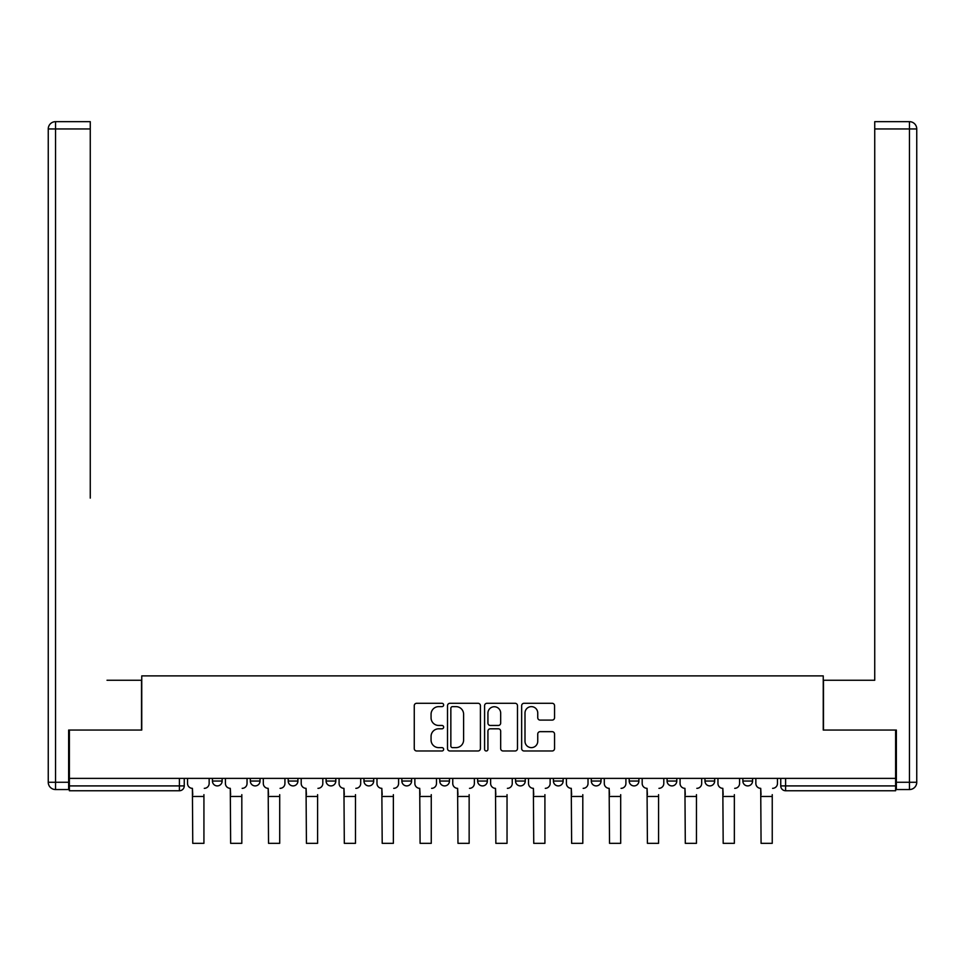 <?xml version="1.0" encoding="UTF-8"?>
<svg xmlns="http://www.w3.org/2000/svg" width="965" height="965" viewBox="0 0 965 965"><rect width="100%" height="100%" fill="white"/><g stroke="black" fill="none" stroke-linecap="round" stroke-linejoin="round"><path stroke-width="1.45" d="M443.647 704.957A1.665 1.665 0 0 0 441.97 703.292L416.639 703.292A2.388 2.388 0 0 0 414.262 705.68L414.262 748.587A2.388 2.388 0 0 0 416.639 750.975L441.97 750.975A1.665 1.665 0 0 0 443.647 749.298A1.665 1.665 0 0 0 441.97 747.634L438.701 747.634A7.624 7.624 0 0 1 431.066 739.998L431.066 736.428A7.624 7.624 0 0 1 438.701 728.804L441.97 728.804A1.665 1.665 0 0 0 443.647 727.127A1.665 1.665 0 0 0 441.97 725.463L438.701 725.463A7.624 7.624 0 0 1 431.066 717.827L431.066 714.257A7.624 7.624 0 0 1 438.701 706.633L441.97 706.633A1.665 1.665 0 0 0 443.647 704.957M629.192 778.381L629.192 781.047L638.902 781.047A4.861 4.861 0 0 1 634.053 785.908A4.861 4.861 0 0 1 629.192 781.047L629.192 778.381M553.415 778.381L553.415 781.047L563.138 781.047A4.861 4.861 0 0 1 558.277 785.908A4.861 4.861 0 0 1 553.415 781.047L553.415 778.381M515.527 778.381L515.527 781.047L525.25 781.047A4.861 4.861 0 0 1 520.388 785.908A4.861 4.861 0 0 1 515.527 781.047L515.527 778.381M477.639 778.381L477.639 781.047L487.361 781.047A4.861 4.861 0 0 1 482.5 785.908A4.861 4.861 0 0 1 477.639 781.047L477.639 778.381M439.751 778.381L439.751 781.047L449.473 781.047A4.861 4.861 0 0 1 444.612 785.908A4.861 4.861 0 0 1 439.751 781.047L439.751 778.381M401.862 778.381L401.862 781.047L411.585 781.047A4.861 4.861 0 0 1 406.723 785.908A4.861 4.861 0 0 1 401.862 781.047L401.862 778.381M363.974 781.047L363.974 778.381L363.974 781.047A4.861 4.861 0 0 0 368.835 785.908A4.861 4.861 0 0 1 363.974 781.047L373.696 781.047A4.861 4.861 0 0 1 368.835 785.908A4.861 4.861 0 0 0 373.696 781.047A4.861 4.861 0 0 1 368.835 785.908M326.098 781.047L326.098 778.381L326.098 781.047A4.861 4.861 0 0 0 330.947 785.908A4.861 4.861 0 0 1 326.098 781.047L335.808 781.047A4.861 4.861 0 0 1 330.947 785.908M288.209 781.047L288.209 778.381L288.209 781.047A4.861 4.861 0 0 0 293.058 785.908A4.861 4.861 0 0 1 288.209 781.047L297.92 781.047A4.861 4.861 0 0 1 293.058 785.908M552.173 720.095A2.388 2.388 0 0 0 554.549 717.719L554.549 705.68A2.388 2.388 0 0 0 552.173 703.292L524.043 703.292A2.388 2.388 0 0 0 521.655 705.68L521.655 748.587A2.388 2.388 0 0 0 524.043 750.975L552.173 750.975A2.388 2.388 0 0 0 554.549 748.587L554.549 734.039A2.388 2.388 0 0 0 552.173 731.663L540.135 731.663A2.388 2.388 0 0 0 537.746 734.039L537.746 741.253A6.381 6.381 0 0 1 531.365 747.634A6.381 6.381 0 0 1 524.996 741.253L524.996 713.002A6.381 6.381 0 0 1 531.365 706.633A6.381 6.381 0 0 1 537.746 713.002L537.746 717.719A2.388 2.388 0 0 0 540.135 720.095L552.173 720.095M69.384 778.381L69.384 730.047L141.758 730.047L141.758 675.886L823.242 675.886L823.242 730.047L895.617 730.047L895.617 778.381L69.384 778.381L69.384 785.908L184.255 785.908L184.255 778.381M480.413 705.68A2.388 2.388 0 0 0 478.025 703.292L449.895 703.292A2.388 2.388 0 0 0 447.519 705.68L447.519 748.587A2.388 2.388 0 0 0 449.895 750.975L478.025 750.975A2.388 2.388 0 0 0 480.413 748.587L480.413 705.68M486.975 703.292L515.105 703.292A2.388 2.388 0 0 1 517.481 705.68L517.481 748.587A2.388 2.388 0 0 1 515.105 750.975L503.067 750.975A2.388 2.388 0 0 1 500.678 748.587L500.678 731.18A2.388 2.388 0 0 0 498.29 728.804L490.304 728.804A2.388 2.388 0 0 0 487.928 731.18L487.928 749.298A1.665 1.665 0 0 1 486.251 750.975A1.665 1.665 0 0 1 484.587 749.298L484.587 705.68A2.388 2.388 0 0 1 486.975 703.292M780.745 778.381L780.745 785.908L895.617 785.908L895.617 790.757L785.606 790.757A4.861 4.861 0 0 1 780.745 785.908M895.617 778.381L895.617 785.908M179.394 778.381L179.394 790.757A4.861 4.861 0 0 0 184.255 785.908A4.861 4.861 0 0 1 179.394 790.757L69.384 790.757L69.384 785.908M752.567 778.381L752.567 781.047A4.861 4.861 0 0 1 747.718 785.908A4.861 4.861 0 0 1 742.857 781.047L752.567 781.047A4.861 4.861 0 0 1 747.718 785.908A4.861 4.861 0 0 0 752.567 781.047M742.857 778.381L742.857 781.047M714.679 778.381L714.679 781.047A4.861 4.861 0 0 1 709.83 785.908A4.861 4.861 0 0 1 704.969 781.047A4.861 4.861 0 0 0 709.83 785.908M704.969 778.381L704.969 781.047L714.679 781.047M676.791 778.381L676.791 781.047A4.861 4.861 0 0 1 671.942 785.908A4.861 4.861 0 0 1 667.08 781.047L676.791 781.047M667.08 778.381L667.08 781.047M638.902 778.381L638.902 781.047M601.026 778.381L601.026 781.047A4.861 4.861 0 0 1 596.165 785.908A4.861 4.861 0 0 1 591.304 781.047L601.026 781.047M591.304 778.381L591.304 781.047M563.138 778.381L563.138 781.047M525.25 778.381L525.25 781.047M487.361 778.381L487.361 781.047L487.361 778.381M449.473 778.381L449.473 781.047A4.861 4.861 0 0 1 444.612 785.908A4.861 4.861 0 0 0 449.473 781.047M411.585 778.381L411.585 781.047A4.861 4.861 0 0 1 406.723 785.908A4.861 4.861 0 0 0 411.585 781.047L411.585 778.381M373.696 778.381L373.696 781.047M335.808 778.381L335.808 781.047L335.808 778.381M297.92 778.381L297.92 781.047L297.92 778.381M250.321 778.381L250.321 781.047L260.031 781.047L260.031 778.381L260.031 781.047A4.861 4.861 0 0 1 255.17 785.908A4.861 4.861 0 0 1 250.321 781.047A4.861 4.861 0 0 0 255.17 785.908A4.861 4.861 0 0 0 260.031 781.047A4.861 4.861 0 0 1 255.17 785.908M212.433 778.381L212.433 781.047L222.143 781.047L222.143 778.381L222.143 781.047A4.861 4.861 0 0 1 217.282 785.908A4.861 4.861 0 0 1 212.433 781.047A4.861 4.861 0 0 0 217.282 785.908A4.861 4.861 0 0 0 222.143 781.047A4.861 4.861 0 0 1 217.282 785.908M452.525 706.633A1.665 1.665 0 0 0 450.848 708.298L450.848 745.957A1.665 1.665 0 0 0 452.525 747.634L455.975 747.634A7.624 7.624 0 0 0 463.61 739.998L463.61 714.257A7.624 7.624 0 0 0 455.975 706.633L452.525 706.633M500.678 713.123A6.381 6.381 0 0 0 494.297 706.742A6.381 6.381 0 0 0 487.928 713.123L487.928 723.075A2.388 2.388 0 0 0 490.304 725.463L498.29 725.463A2.388 2.388 0 0 0 500.678 723.075L500.678 713.123M187.536 783.471L187.536 778.381L187.536 783.471A4.861 4.861 0 0 0 192.397 788.333L192.759 794.653M192.397 788.333L192.759 843.338L203.929 843.338L203.929 794.653M209.152 783.471L209.152 778.381L209.152 783.471A4.861 4.861 0 0 1 204.291 788.333M203.929 843.338L192.759 843.338M225.424 783.471L225.424 778.381L225.424 783.471A4.861 4.861 0 0 0 230.285 788.333L230.647 794.653M230.285 788.333L230.647 843.338L241.817 843.338L241.817 794.653M247.04 783.471L247.04 778.381L247.04 783.471A4.861 4.861 0 0 1 242.179 788.333M263.312 783.471L263.312 778.381L263.312 783.471A4.861 4.861 0 0 0 268.173 788.333L268.535 794.653M268.173 788.333L268.535 843.338L279.705 843.338L279.705 794.653M284.928 783.471L284.928 778.381L284.928 783.471A4.861 4.861 0 0 1 280.067 788.333M68.648 782.265L68.648 789.551L55.536 789.551A7.286 7.286 0 0 1 48.25 782.265L48.25 128.948A7.286 7.286 0 0 1 55.536 121.662L90.264 121.662L90.264 128.948L55.536 128.948L55.536 782.265L68.648 782.265L68.648 730.047L141.517 730.047L141.517 680.253L107.019 680.253M90.264 128.948L90.264 498.109M55.536 121.662A7.286 7.286 0 0 0 48.25 128.948A7.286 7.286 0 0 1 55.536 121.662A7.286 7.286 0 0 0 48.25 128.948L55.536 128.948L55.536 121.662M857.981 680.253L874.736 680.253L874.736 121.662L909.464 121.662L874.736 121.662M896.352 782.265L909.464 782.265L909.464 789.551A7.286 7.286 0 0 0 916.75 782.265L916.75 128.948L916.75 782.265A7.286 7.286 0 0 1 909.464 789.551L896.352 789.551L896.352 730.047L823.483 730.047L823.483 680.253L874.736 680.253L874.736 498.109M909.464 121.662A7.286 7.286 0 0 1 916.75 128.948A7.286 7.286 0 0 0 909.464 121.662A7.286 7.286 0 0 1 916.75 128.948A7.286 7.286 0 0 0 909.464 121.662L909.464 128.948L874.736 128.948M241.817 843.338L230.647 843.338M279.705 843.338L268.535 843.338M301.201 783.471L301.201 778.381L301.201 783.471A4.861 4.861 0 0 0 306.05 788.333L306.424 794.653M306.05 788.333L306.424 843.338L317.594 843.338L317.594 794.653M322.817 783.471L322.817 778.381L322.817 783.471A4.861 4.861 0 0 1 317.955 788.333M339.089 783.471L339.089 778.381L339.089 783.471A4.861 4.861 0 0 0 343.938 788.333L344.312 794.653M343.938 788.333L344.312 843.338L355.482 843.338L355.482 794.653M360.705 783.471L360.705 778.381L360.705 783.471A4.861 4.861 0 0 1 355.844 788.333M376.977 783.471L376.977 778.381L376.977 783.471A4.861 4.861 0 0 0 381.826 788.333L382.2 794.653M381.826 788.333L382.2 843.338L393.37 843.338L393.37 794.653M398.593 783.471L398.593 778.381L398.593 783.471A4.861 4.861 0 0 1 393.732 788.333M317.594 843.338L306.424 843.338M355.482 843.338L344.312 843.338M393.37 843.338L382.2 843.338M414.866 783.471L414.866 778.381L414.866 783.471A4.861 4.861 0 0 0 419.715 788.333L420.089 794.653M419.715 788.333L420.089 843.338L431.258 843.338L431.258 794.653M436.482 783.471L436.482 778.381L436.482 783.471A4.861 4.861 0 0 1 431.62 788.333M431.258 843.338L420.089 843.338M452.754 783.471L452.754 778.381L452.754 783.471A4.861 4.861 0 0 0 457.603 788.333L457.965 794.653M457.603 788.333L457.965 843.338L469.147 843.338L469.147 794.653M474.37 783.471L474.37 778.381L474.37 783.471A4.861 4.861 0 0 1 469.509 788.333M469.147 843.338L457.965 843.338M490.63 783.471L490.63 778.381L490.63 783.471A4.861 4.861 0 0 0 495.491 788.333L495.853 794.653M495.491 788.333L495.853 843.338L507.035 843.338L507.035 794.653M512.246 783.471L512.246 778.381L512.246 783.471A4.861 4.861 0 0 1 507.397 788.333M507.035 843.338L495.853 843.338M528.518 783.471L528.518 778.381L528.518 783.471A4.861 4.861 0 0 0 533.38 788.333L533.742 794.653M533.38 788.333L533.742 843.338L544.911 843.338L544.911 794.653M550.134 783.471L550.134 778.381L550.134 783.471A4.861 4.861 0 0 1 545.285 788.333M544.911 843.338L533.742 843.338M566.407 783.471L566.407 778.381L566.407 783.471A4.861 4.861 0 0 0 571.268 788.333L571.63 794.653M571.268 788.333L571.63 843.338L582.8 843.338L582.8 794.653M588.023 783.471L588.023 778.381L588.023 783.471A4.861 4.861 0 0 1 583.174 788.333M582.8 843.338L571.63 843.338M604.295 783.471L604.295 778.381L604.295 783.471A4.861 4.861 0 0 0 609.156 788.333L609.518 794.653M609.156 788.333L609.518 843.338L620.688 843.338L620.688 794.653M625.911 783.471L625.911 778.381L625.911 783.471A4.861 4.861 0 0 1 621.062 788.333M620.688 843.338L609.518 843.338M642.183 783.471L642.183 778.381L642.183 783.471A4.861 4.861 0 0 0 647.045 788.333L647.406 794.653M647.045 788.333L647.406 843.338L658.576 843.338L658.576 794.653M663.799 783.471L663.799 778.381L663.799 783.471A4.861 4.861 0 0 1 658.95 788.333M658.576 843.338L647.406 843.338M680.072 783.471L680.072 778.381L680.072 783.471A4.861 4.861 0 0 0 684.933 788.333L685.295 794.653M684.933 788.333L685.295 843.338L696.465 843.338L696.465 794.653M701.688 783.471L701.688 778.381L701.688 783.471A4.861 4.861 0 0 1 696.827 788.333M696.465 843.338L685.295 843.338M717.96 783.471L717.96 778.381L717.96 783.471A4.861 4.861 0 0 0 722.821 788.333L723.183 794.653M722.821 788.333L723.183 843.338L734.353 843.338L734.353 794.653M739.576 783.471L739.576 778.381L739.576 783.471A4.861 4.861 0 0 1 734.715 788.333M734.353 843.338L723.183 843.338M755.848 783.471L755.848 778.381L755.848 783.471A4.861 4.861 0 0 0 760.71 788.333L761.071 794.653M760.71 788.333L761.071 843.338L772.241 843.338L772.241 794.653M777.464 783.471L777.464 778.381L777.464 783.471A4.861 4.861 0 0 1 772.603 788.333M772.241 843.338L761.071 843.338M785.606 778.381L785.606 790.757M203.929 796.475L192.759 796.475M55.536 789.551L55.536 782.265L48.25 782.265M916.75 782.265L909.464 782.265L909.464 128.948L916.75 128.948M241.817 796.475L230.647 796.475M279.705 796.475L268.535 796.475M317.594 796.475L306.424 796.475M355.482 796.475L344.312 796.475M393.37 796.475L382.2 796.475M431.258 796.475L420.089 796.475M469.147 796.475L457.965 796.475M507.035 796.475L495.853 796.475M544.911 796.475L533.742 796.475M582.8 796.475L571.63 796.475M620.688 796.475L609.518 796.475M658.576 796.475L647.406 796.475M696.465 796.475L685.295 796.475M734.353 796.475L723.183 796.475M772.241 796.475L761.071 796.475"/></g></svg>
